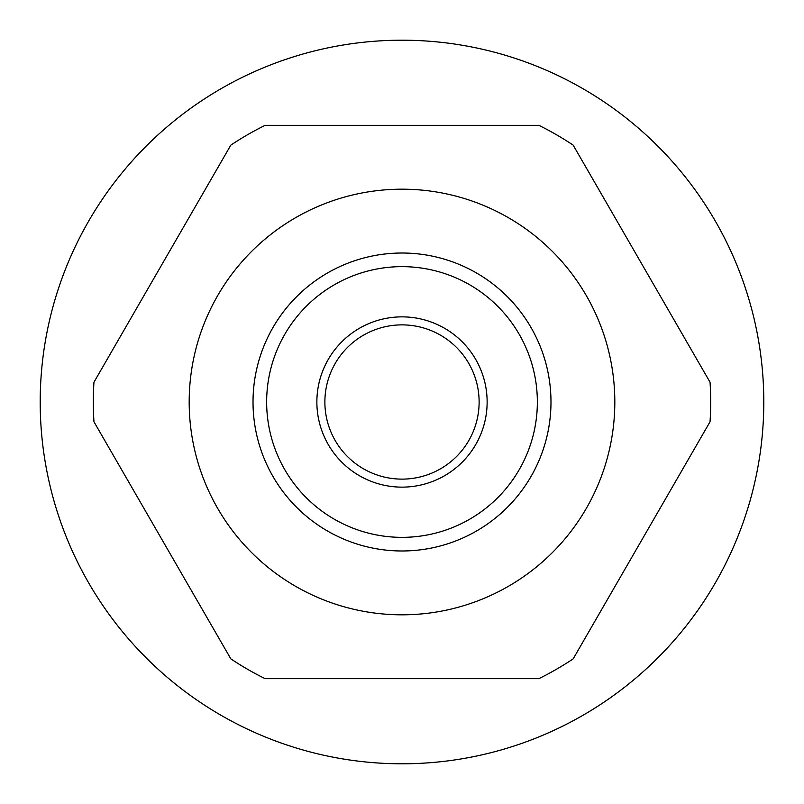 <?xml version="1.0" encoding="UTF-8"?>
<svg xmlns="http://www.w3.org/2000/svg" width="804" height="804" viewBox="0 0 804 804"><rect width="100%" height="100%" fill="white"/><g stroke="black" fill="none" stroke-linecap="round" stroke-linejoin="round"><path stroke-width="1.21" d="M40.2 402A361.8 361.8 0 0 0 402 763.8A361.8 361.8 0 0 0 763.8 402A361.8 361.8 0 0 0 402 40.2A361.8 361.8 0 0 0 40.2 402M93.957 382.212L230.838 145.122A308.676 308.676 0 0 1 265.119 125.334L538.881 125.334A308.676 308.676 0 0 1 573.162 145.122L710.043 382.212A308.676 308.676 0 0 1 710.043 421.788L573.162 658.878A308.676 308.676 0 0 1 538.881 678.666L265.119 678.666A308.676 308.676 0 0 1 230.838 658.878L93.957 421.788A308.676 308.676 0 0 1 93.957 382.212M402 189.181A212.819 212.819 0 0 1 614.819 402A212.819 212.819 0 0 1 402 614.819A212.819 212.819 0 0 1 189.181 402A212.819 212.819 0 0 1 402 189.181M484.47 277.933L486.812 279.521L484.47 277.933M487.797 280.204L489.546 281.46L487.797 280.204M522.54 314.454L523.796 316.203L522.54 314.454M524.479 317.188L526.067 319.53L524.479 317.188M526.067 484.47L524.479 486.812L526.067 484.47M523.796 487.787L522.54 489.546L523.796 487.797M489.546 522.54L487.797 523.796L489.546 522.54M486.812 524.479L484.47 526.067L486.812 524.479M277.933 319.53L279.521 317.188L277.933 319.53M280.204 316.213L281.46 314.454L280.204 316.203M314.454 281.46L316.203 280.204L314.454 281.46M317.188 279.521L319.53 277.933L317.188 279.521M319.53 526.067L317.188 524.479L319.53 526.067M316.203 523.796L314.454 522.54L316.203 523.796M281.46 489.546L280.204 487.797L281.46 489.546M279.521 486.812L277.933 484.47L279.521 486.812M402 550.981A148.981 148.981 0 0 1 253.019 402A148.981 148.981 0 0 1 402 253.019A148.981 148.981 0 0 1 550.981 402A148.981 148.981 0 0 1 402 550.981A148.981 148.981 0 0 0 550.981 402A148.981 148.981 0 0 0 402 253.019A148.981 148.981 0 0 0 253.019 402A148.981 148.981 0 0 0 402 550.981M402 324.876A77.124 77.124 0 0 0 324.876 402A77.124 77.124 0 0 0 402 479.124A77.124 77.124 0 0 0 479.124 402A77.124 77.124 0 0 0 402 324.876M402 316.866A85.134 85.134 0 0 0 316.866 402A85.134 85.134 0 0 0 402 487.134A85.134 85.134 0 0 0 487.134 402A85.134 85.134 0 0 0 402 316.866M402 537.353A135.353 135.353 0 0 1 266.647 402A135.353 135.353 0 0 1 402 266.647A135.353 135.353 0 0 1 537.353 402A135.353 135.353 0 0 1 402 537.353"/></g></svg>
